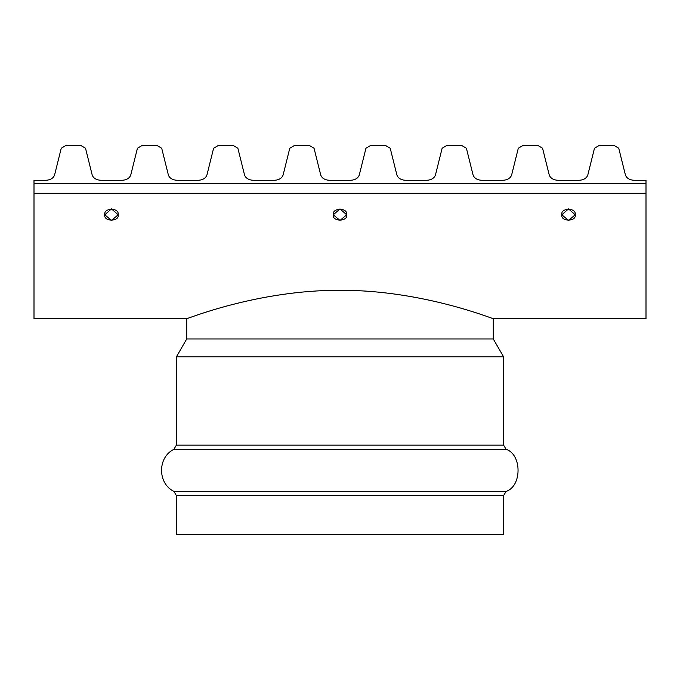<?xml version="1.0" encoding="UTF-8"?>
<svg xmlns="http://www.w3.org/2000/svg" width="680" height="680" viewBox="0 0 680 680"><rect width="100%" height="100%" fill="white"/><g stroke="black" fill="none" stroke-linecap="round" stroke-linejoin="round"><path stroke-width="1.02" d="M486.633 316.361L493.289 318.699C494.81 319.694 422.526 289.833 340.085 290.317C257.236 289.841 185.224 319.71 186.711 318.699L34 318.699L186.711 318.699C185.224 319.71 257.236 289.841 340.085 290.317C422.526 289.833 494.81 319.694 493.289 318.699L646 318.699L493.289 318.699L486.71 316.387M189.558 317.688L186.839 318.656M34 183.575L646 183.575L646 193.307L34 193.307L34 318.699L34 183.575L34 193.307L646 193.307L646 318.699L646 183.575L34 183.575L646 183.575L34 183.575L34 180.327L34 183.575M561.833 214.786C560.38 207.561 576.521 207.442 575.221 214.702C576.784 221.765 560.439 221.918 561.833 214.786L568.539 220.439L575.221 214.786L568.523 208.887L561.833 214.786M104.779 214.786C103.334 207.561 119.476 207.442 118.167 214.702C119.74 221.765 103.385 221.918 104.779 214.786L111.494 220.439L118.167 214.786L111.469 208.887L104.779 214.786M333.302 214.786C331.857 207.561 347.999 207.442 346.69 214.702C348.262 221.765 331.908 221.918 333.302 214.786L340.017 220.439L346.69 214.786L339.991 208.887L333.302 214.786M176.383 534.429L503.616 534.429L503.616 495.575L506.115 491.377L503.616 495.575L503.616 534.429L176.383 534.429L176.383 495.575L503.616 495.575L176.383 495.575L173.885 491.377L506.115 491.377C522.036 486.285 522.036 454.435 506.115 449.344L503.616 445.145L506.115 449.344C522.036 454.435 522.036 486.285 506.115 491.377L173.885 491.377C157.445 483.454 157.445 457.266 173.885 449.344L506.115 449.344L173.885 449.344L176.383 445.145L503.616 445.145L503.616 356.873L503.616 445.145L176.383 445.145L176.383 356.873L503.616 356.873L493.289 338.988L503.616 356.873L176.383 356.873L186.711 338.988L493.289 338.988L493.289 318.699L493.289 338.988L186.711 338.988L186.711 318.699L189.712 317.637M61.251 148.249L65.773 145.571L61.251 148.249L54.587 174.964C53.38 178.27 50.371 180.064 45.552 180.327L34 180.327L45.552 180.327C50.371 180.064 53.38 178.27 54.587 174.964L61.251 148.249M81.005 145.571L85.527 148.249L81.005 145.571L65.773 145.571L81.005 145.571M137.428 148.249L141.941 145.571L137.428 148.249L130.764 174.964C129.557 178.27 126.548 180.064 121.72 180.327L101.227 180.327L121.72 180.327C126.548 180.064 129.557 178.27 130.764 174.964L137.428 148.249M157.182 145.571L161.704 148.249L157.182 145.571L141.941 145.571L157.182 145.571M634.448 180.327L646 180.327L634.448 180.327C629.629 180.064 626.62 178.27 625.413 174.964C626.62 178.27 629.629 180.064 634.448 180.327M598.995 145.571L614.227 145.571L598.995 145.571L594.473 148.249L587.817 174.964L594.473 148.249L598.995 145.571M578.774 180.327C583.593 180.064 586.611 178.27 587.817 174.964C586.611 178.27 583.593 180.064 578.774 180.327L558.28 180.327L578.774 180.327M549.236 174.964C550.443 178.27 553.452 180.064 558.28 180.327C553.452 180.064 550.443 178.27 549.236 174.964L542.572 148.249L538.058 145.571L522.818 145.571L538.058 145.571L542.572 148.249L549.236 174.964M511.64 174.964L518.296 148.249L511.64 174.964C510.433 178.27 507.416 180.064 502.596 180.327C507.416 180.064 510.433 178.27 511.64 174.964M482.103 180.327L502.596 180.327L482.103 180.327C477.284 180.064 474.266 178.27 473.059 174.964C474.266 178.27 477.284 180.064 482.103 180.327M329.749 180.327L350.251 180.327C355.07 180.064 358.079 178.27 359.286 174.964L365.95 148.249L370.473 145.571L385.704 145.571L390.226 148.249L396.882 174.964C398.089 178.27 401.106 180.064 405.926 180.327L426.42 180.327C431.248 180.064 434.256 178.27 435.463 174.964L442.127 148.249L446.641 145.571L461.881 145.571L466.404 148.249L473.059 174.964L466.404 148.249L461.881 145.571L446.641 145.571L442.127 148.249L435.463 174.964C434.256 178.27 431.248 180.064 426.42 180.327L405.926 180.327C401.106 180.064 398.089 178.27 396.882 174.964L390.226 148.249L385.704 145.571L370.473 145.571L365.95 148.249L359.286 174.964C358.079 178.27 355.07 180.064 350.251 180.327L329.749 180.327C324.929 180.064 321.921 178.27 320.714 174.964C321.921 178.27 324.929 180.064 329.749 180.327M294.296 145.571L309.527 145.571L314.05 148.249L320.714 174.964L314.05 148.249L309.527 145.571L294.296 145.571L289.774 148.249L294.296 145.571M283.118 174.964L289.774 148.249L283.118 174.964C281.911 178.27 278.894 180.064 274.074 180.327C278.894 180.064 281.911 178.27 283.118 174.964M253.58 180.327L274.074 180.327L253.58 180.327C248.752 180.064 245.744 178.27 244.536 174.964C245.744 178.27 248.752 180.064 253.58 180.327M237.873 148.249L244.536 174.964L237.873 148.249L233.359 145.571L237.873 148.249M218.119 145.571L233.359 145.571L218.119 145.571L213.596 148.249L218.119 145.571M206.941 174.964L213.596 148.249L206.941 174.964C205.734 178.27 202.716 180.064 197.897 180.327C202.716 180.064 205.734 178.27 206.941 174.964M177.404 180.327L197.897 180.327L177.404 180.327C172.584 180.064 169.566 178.27 168.359 174.964L161.704 148.249L168.359 174.964C169.566 178.27 172.584 180.064 177.404 180.327M646 183.575L646 180.327L646 183.575M625.413 174.964L618.749 148.249L614.227 145.571L618.749 148.249L625.413 174.964M522.818 145.571L518.296 148.249L522.818 145.571M101.227 180.327C96.407 180.064 93.389 178.27 92.183 174.964L85.527 148.249L92.183 174.964C93.389 178.27 96.407 180.064 101.227 180.327"/></g></svg>
